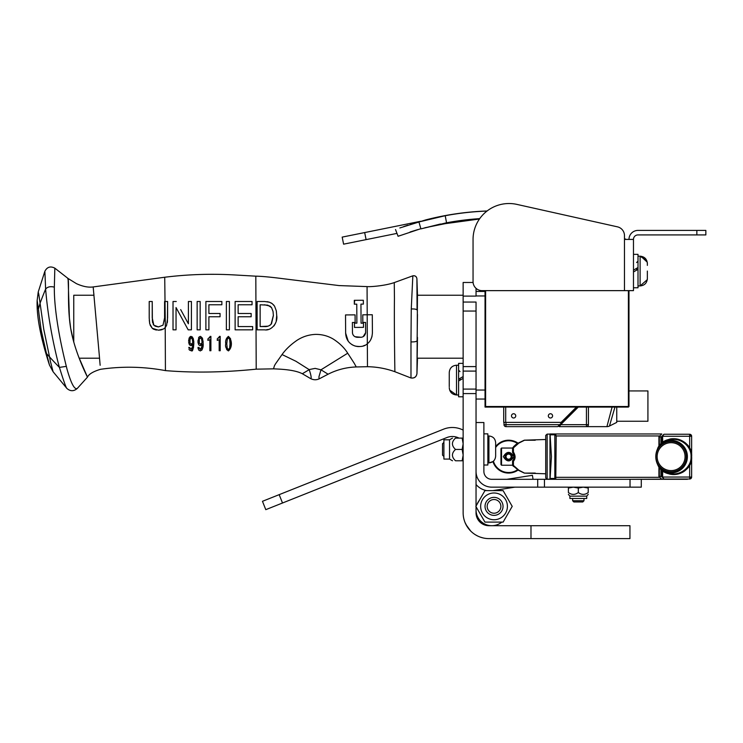 <?xml version="1.0" encoding="UTF-8"?>
<svg xmlns="http://www.w3.org/2000/svg" width="743" height="743" viewBox="0 0 743 743"><rect width="100%" height="100%" fill="white"/><g stroke="black" fill="none" stroke-linecap="round" stroke-linejoin="round"><path stroke-width="1.11" d="M478.297 520.091L482.179 523.787M477.48 518.725L476.616 516.589L477.48 518.725M482.402 523.917L485.244 525.162L482.402 523.917M485.699 525.292L486.303 525.431L485.699 525.292M475.418 534.774L477.526 535.944M480.619 537.226L482.969 537.904M467.366 526.954L465.053 522.561M463.957 519.246L464.282 520.388M466.019 524.642L470.7 531.05M484.78 525.013L483.238 524.372M476.04 371.091L476.04 302.048L463.14 302.048L463.14 371.091L476.04 371.091L476.04 389.091L476.04 371.091L463.14 371.091L463.14 512.8A25.81 25.81 0 0 0 488.95 538.61L530.985 538.61L530.985 525.7L629.943 525.7L629.943 538.61L530.985 538.61M530.985 525.7L488.95 525.7A12.9 12.9 0 0 1 476.04 512.8L476.04 389.091L463.14 389.091L476.04 389.091M476.04 296.104L463.14 296.104L463.14 302.048M463.14 296.104L463.14 282.479L473.087 282.479M38.227 291.98L44.877 271.251C47.171 266.932 50.496 265.901 54.833 268.167L67.632 278.133L68.133 279.609L69.405 317.976L70.678 328.322L73.761 342.105L73.761 295.231L93.952 295.231L93.757 293.132M410.981 377.992L394.877 371.714C386.016 368.528 376.887 366.856 367.469 366.708L356.259 366.949C346.322 367.302 336.932 369.717 328.09 374.212L319.676 378.605C316.555 380.193 313.462 380.137 310.37 378.447L302.336 373.738C294.534 369.735 281.532 369.178 273.508 368.844L256.205 369.16C223.81 372.457 193.552 372.94 165.429 370.608C143.761 366.587 122.121 366.15 100.509 369.308C93.172 371.519 88.826 374.128 87.479 377.138L77.253 388.478C73.789 391.44 70.344 391.431 66.907 388.45L53.097 371.741L49.475 365.082C40.624 337.824 36.518 316.286 37.15 300.478L38.227 291.971L38.747 294.014A42.63 1.217 -96 0 1 38.794 294.274L40.066 303.181L38.469 309.107L37.15 300.478M417.464 314.419L417.102 340.814C416.489 341.631 414.445 341.994 410.981 341.901L410.981 377.964C414.334 378.373 416.331 376.933 416.953 373.608L417.464 294.479L416.916 278.736C416.479 276.47 415.123 275.504 412.839 275.848L411.26 308.967C414.52 308.837 416.451 309.19 417.064 310.017L416.916 278.709L417.464 295.231L463.14 295.231M49.475 365.082L46.558 353.659A27.76 1.923 -103.8 0 1 46.28 352.656L41.394 331.09A103.565 45.425 -103.2 0 1 40.921 328.257L39.054 314.503M39.054 314.493A34.178 1.997 -97.7 0 1 38.989 313.899L38.469 309.107M417.464 337.387L416.953 373.636L417.464 358.953M46.558 353.659L49.54 356.909L43.791 329.418L40.066 303.181A744.04 591.382 168.4 0 1 45.62 289.046L44.877 271.251M66.907 388.45C66.173 388.097 63.675 381.075 59.412 367.395A588.085 422.163 -8.7 0 1 49.54 356.909L50.357 361.126M50.348 361.117L53.097 371.741M260.143 326.567L264.452 326.567C267.369 326.79 269.728 325.824 271.52 323.679L273.396 315.534L273.025 311.401L271.539 307.602L267.768 305.15L260.143 304.769L260.143 326.567L267.851 326.186M54.341 287.151C54.016 309.877 60.137 341.873 66.331 366.364L59.412 367.395L58.112 362.593C51.694 336.997 47.533 312.478 45.62 289.046C47.598 286.789 50.505 286.157 54.341 287.151L54.833 268.167M411.26 308.967L410.981 341.901M372.289 314.753L362.779 314.818L362.825 322.434L365.575 322.416L365.64 332.678C365.092 335.502 363.568 337.034 361.07 337.276L357.077 337.303C354.3 336.867 352.758 335.353 352.451 332.762L352.386 322.499L355.126 322.481L355.08 314.865L345.523 314.93L345.634 332.762C345.839 339.347 348.95 343.758 354.978 345.997C360.634 347.12 364.757 346.368 367.348 343.721C370.469 341.427 372.159 337.74 372.41 332.632L372.289 314.753L367.191 314.791L367.33 343.74M370.655 339.876L372.011 336.523M269.709 325.415L270.313 325.007M271.074 324.273L273.396 315.338M273.062 311.586L271.539 307.602L270.211 306.237M269.969 306.079L264.452 304.769M165.364 327.449L163.534 329.01L165.336 327.487L164.723 277.241C187.282 274.436 210.055 273.638 233.033 274.864L255.815 276.173C261.369 276.229 270.647 277.093 283.631 278.774L339.105 285.581L367.07 286.594C370.404 286.956 385.394 285.749 394.264 282.591L412.867 275.811M66.331 366.364L67.028 369.197C71.087 383.453 74.495 389.88 77.253 388.478M100.138 365.296L99.302 355.386A41.441 1.486 -93.1 0 1 99.172 353.854L93.172 286.937C88.343 287.625 82.752 286.519 76.418 283.64L67.669 278.226C69.703 278.82 66.814 305.113 70.678 328.322C74.634 352.433 87.832 377.853 87.479 377.138L79.241 358.2L99.534 358.2M202.105 342.737L200.424 344.195L199.31 343.322L199.31 338.771L200.387 337.842L201.622 339.105L202.105 342.737M190.756 337.907L189.595 341.046L190.013 343.322L191.109 344.195L192.799 342.737L192.316 339.105L191.081 337.842L190.004 338.771L190.013 343.322L191.109 344.195L192.158 343.656M364.869 345.281L363.141 345.978M359.25 346.619L355.488 346.145M352.869 345.124L352.256 344.789M348.198 341.121L345.625 333.068M345.541 318.478L345.569 322.462M361.07 337.276L354.95 336.709M365.575 322.416L365.64 332.678L363.178 336.663M328.09 374.212L320.995 369.8L318.961 376.673L319.026 378.438L319.676 378.605M302.336 373.738L309.218 369.661C311.317 375.977 311.698 378.911 310.37 378.447M347.705 353.213C344.473 347.938 339.709 343.257 333.421 339.17C327.96 335.892 321.97 334.304 315.441 334.396C308.828 334.684 302.745 336.625 297.181 340.201C290.801 344.557 285.758 349.34 282.043 354.55L295.909 361.256L309.218 369.661A7.523 2.842 1.5 0 1 309.469 369.512L315.143 368.389L320.985 369.8L347.705 353.213A57.824 17.758 71.9 0 0 348.578 354.522L353.882 362.723A37.456 1.003 -124.4 0 1 354.244 363.299L356.259 366.949M394.264 282.591L394.449 298.537C394.059 325.629 394.932 372.93 394.877 371.714M372.401 331.257L372.299 316.388M257.124 329.836L257.124 301.5L264.638 301.5L257.124 301.5L257.124 329.836A26379.741 372.447 180 0 1 264.638 329.836C271.176 331.09 278.086 322.982 276.721 315.534L276.229 320.735M267.09 301.667L269.375 302.187M270.954 302.856L272.412 303.785M273.508 304.806L274.548 306.162L272.282 303.692L269.495 302.234L264.638 301.5M276.35 311.048L276.721 315.534L276.303 310.806L274.566 306.19M275.384 323.474L273.991 325.908M268.167 329.474L266.579 329.734M356.881 323.14L356.872 322.053L356.881 323.14L354.457 323.159L356.881 323.14M362.937 300.265L354.3 300.321L354.327 304.166L356.77 304.156L356.77 304.964L356.77 304.156L354.327 304.166L354.708 300.321M363.364 304.11L360.94 304.128L363.364 304.11L363.336 300.265M361.07 323.196L363.476 323.186L363.503 327.357L363.476 323.186L361.07 323.196L360.94 304.128M162.104 329.669L159.578 330.152M156.364 330.068L153.429 329.13M152.872 328.768L152.352 328.35M149.213 318.069L149.742 323.837L152.306 328.304L150.16 325.23M149.742 323.837L149.287 320.196M153.169 324.171L153.81 325.174L152.231 317.846L152.231 301.5L149.213 301.5A1784.695 1.625 0 0 1 152.231 301.5L152.371 320.818M152.482 321.673L152.724 322.899M154.953 326.112L158.408 326.929L163.023 325.174L158.408 326.929L153.81 325.174M164.444 320.939L164.584 317.846L163.023 325.174M200.666 337.898L199.31 338.771L198.901 341.046L199.31 343.322L200.424 344.195L201.464 343.656M202.04 341.232L201.873 340.025M192.734 341.232L192.576 340.053M192.316 339.105L191.973 338.418M226.819 343.675L227.228 339.152L228.417 337.842L229.624 339.152L230.024 343.675L229.624 348.198L228.417 349.47L227.228 348.198L226.829 344.436M367.07 286.594L367.209 314.791L362.779 314.818M352.451 332.762L352.386 322.499L355.126 322.481L355.08 314.865L345.523 314.93M282.043 354.55L275.569 363.773A43.846 10.448 96.2 0 1 275.254 364.293A35.227 3.121 129.9 0 0 274.919 364.869A34.995 3.083 -50.3 0 0 274.446 365.742L273.508 368.844M367.348 343.721L367.469 366.708M354.457 323.159L354.485 327.412L363.503 327.357M356.77 304.964L356.872 322.053M93.442 289.798L93.172 286.937L164.723 277.241M165.104 301.5L167.602 301.5L164.584 301.5L164.584 317.846M149.213 301.5L149.213 317.818M152.306 328.304L158.389 330.198L163.534 329.01M167.435 321.57L167.602 302.661M167.296 322.666L167.416 321.7M200.35 350.919L200.276 350.919C202.533 349.777 203.489 347.204 203.145 343.21L203.127 344.39M203.053 345.662L202.95 346.665M202.189 349.544L201.724 350.241M200.276 350.919L198.734 350.055L200.294 350.919M198.957 350.325L197.972 347.464L199.05 347.91M202.068 344.771L201.539 348.105L200.322 349.47L201.855 346.814M201.325 345.207L200.257 345.653L202.096 344.13L201.372 345.151M200.257 345.653L199.793 345.579L200.257 345.653M198.771 344.733L199.217 345.244M197.926 342.244L198.567 344.39M198.511 337.898L199.291 336.802L197.87 341.167M199.291 336.802L200.387 336.393L202.421 338.149L200.573 336.403M203.145 343.21L202.523 338.418M203.043 340.935L203.127 342.254M188.889 348.866L189.428 350.055C193.134 351.337 192.288 352.693 193.83 343.21L193.83 343.442M193.83 343.73L193.431 347.91M193.124 348.987L191.443 350.863M189.734 347.808L189.827 348.337M191.007 349.47L192.576 346.637L191.007 349.47L189.697 347.464L188.666 347.464M191.926 348.801L192.233 348.105M192.743 345.077L192.79 344.13L192.075 345.142M192.028 345.189L191.211 345.625M189.846 345.189L189.261 344.39L190.951 345.653L192.79 344.13L192.576 346.656M188.629 342.3L189.261 344.39M189.14 338.046L188.564 341.167M190.013 336.783L190.514 336.495M190.812 336.403L192.353 336.941M193.83 343.21L193.338 338.799M193.728 340.935L193.821 342.282M218.897 338.065L219.287 337.053M219.343 336.811L217.207 338.938L217.541 340.378M220.207 350.742L219.166 350.742L219.166 339.653L217.207 340.378L219.166 339.653L219.166 350.742L220.207 350.742L220.207 336.393L219.399 336.393M210.901 350.742L209.86 350.742L209.86 339.653L207.901 340.378L209.86 339.653L209.86 350.742L210.901 350.742L210.901 336.393L210.093 336.393L210.901 336.393M209.582 338.065L209.972 337.118M210.037 336.83L207.901 338.938L207.901 340.378M252.657 329.836L235.122 329.836L252.657 329.836L252.657 326.567L238.141 326.567L238.141 316.75L251.153 316.75L238.141 316.75M235.122 325.36L235.122 301.5L252.053 301.5L252.053 304.769L252.053 301.5L235.122 301.5L235.122 329.836M238.141 313.481L251.153 313.481L238.141 313.481L238.141 304.769L252.053 304.769M229.392 327.691L229.392 329.836L226.374 329.836L229.392 329.836L229.392 301.5L229.392 323.614M226.374 319.574L226.374 301.5L229.392 301.5L226.374 301.5L226.374 329.836M208.894 329.836L205.885 329.836L208.894 329.836L208.894 316.75L220.058 316.75L220.058 313.481L220.058 316.75M205.885 301.5L221.86 301.5L205.885 301.5L205.885 329.836M221.86 302.587L221.86 303.692M208.894 313.481L220.058 313.481L208.894 313.481L208.894 304.769L221.86 304.769L221.86 301.5M208.894 317.419L208.894 329.195M197.146 301.5L197.146 329.836L200.164 329.836L200.164 301.5L197.146 301.5L200.164 301.5L200.164 329.836L197.146 329.836L197.146 326.901M176.1 307.667L188.174 329.836L191.415 329.836L191.415 301.5L188.397 301.5L191.415 301.5L191.415 329.836L188.174 329.836L187.347 328.322M173.026 301.5L176.267 301.5L173.026 301.5L173.026 329.836L176.045 329.836L176.045 307.556L176.045 329.836L173.026 329.836L173.026 324.189M188.397 301.5L188.397 323.79L180.67 309.599M226.921 346.359L227.042 347.362M227.692 349.117L228.798 349.386M229.438 348.662L229.624 348.198M229.717 347.854L229.931 346.396M229.958 346.034L229.996 345.328M230.014 342.504L229.624 339.152L228.417 337.842M227.432 338.641L226.838 342.653M255.815 276.173L256.205 369.16M165.429 370.608L165.215 327.626L166.59 325.388L167.602 317.818L167.602 301.5M200.322 349.47L199.003 347.464L197.972 347.464L198.205 348.885M193.106 338.149L191.072 336.393L189.251 337.796M251.153 316.75L251.153 313.481M226.624 349.535L228.417 350.928L230.915 346.702M230.971 346.099L231.064 343.916M231.064 343.665L231.036 342.151M230.999 341.594L230.841 340.127M230.581 338.752L228.417 336.393C226.104 338.251 225.231 340.758 225.788 343.916C225.018 346.08 225.9 348.411 228.417 350.919C232.503 347.538 232.243 339.876 228.417 336.393M501.804 522.106A15.742 15.742 0 0 1 476.3 507.135A15.742 15.742 0 0 0 501.804 522.106M477.201 504.042A15.742 15.742 0 0 1 479.365 500.29A15.742 15.742 0 0 0 477.201 504.042M476.04 288.34L476.04 295.946L485.04 295.946L485.04 290.634M476.04 399.037L485.04 399.037L485.04 390.047L476.04 390.047M485.04 295.946L485.04 390.047M628.977 290.634L628.977 406.505L628.402 407.08L628.977 406.505L628.402 406.505L628.402 290.634M485.616 290.634L485.616 406.505L485.04 406.505L485.04 399.037M485.616 407.08L485.04 406.505L485.616 407.08L485.616 406.505L628.402 406.505L628.402 407.08L485.04 407.08L485.04 406.505M587.797 426.101L588.428 424.662A1.988 1.988 0 0 1 586.441 426.64L606.92 426.64A5.665 5.665 -171.4 0 0 609.455 426.036A5.665 5.665 -171.4 0 1 606.92 426.64L612.083 407.08M558.922 425.433A0.706 0.706 0 0 0 559.423 426.64A0.706 0.706 0 0 1 558.922 425.433A0.706 0.706 -135 0 0 559.423 426.64A0.706 0.706 0 0 1 558.922 425.433L558.922 425.433A0.706 0.706 0 0 0 559.423 426.64A0.706 0.706 -135 0 1 558.922 425.433L560.194 424.151L560.696 424.652L559.423 426.64L586.441 426.64L586.441 407.08M647.924 390.939L628.977 390.939L647.924 390.939L647.924 421.253L616.755 421.253M503.708 422.386L503.708 407.08L503.708 422.386L561.959 422.386L557.714 426.64L505.974 426.64A1.988 1.988 0 0 1 503.995 424.652L559.693 424.652M503.995 422.386L503.995 424.652M616.755 407.08L616.755 422.386L609.455 426.036A5.665 5.665 -171.4 0 1 606.92 426.64A5.665 5.665 -171.4 0 0 609.455 426.036L609.232 426.148M614.963 407.08L609.455 426.036M588.428 407.08L588.428 424.652L588.428 407.08M577.274 407.08L561.959 422.386M576.419 407.08L561.114 422.386M548.334 415.876A2.127 2.127 0 0 0 550.461 417.993A2.127 2.127 0 0 0 552.588 415.876A2.127 2.127 0 0 0 550.461 413.749A2.127 2.127 0 0 0 548.334 415.876M511.5 415.876A2.127 2.127 0 0 0 513.627 417.993A2.127 2.127 0 0 0 515.753 415.876A2.127 2.127 0 0 0 513.627 413.749A2.127 2.127 0 0 0 511.5 415.876M419.981 221.655L445.215 215.721A283.408 283.408 0 0 1 486.999 211.068M440.423 224.014L420.919 228.872L418.922 221.962L445.215 215.721L446.543 222.798A276.21 276.21 0 0 1 479.727 218.637M420.919 228.872L446.543 222.798M626.024 239.413L624.473 238.549L624.473 235.615A9 9 0 0 0 617.442 226.838L516.868 204.39A35.98 35.98 0 0 0 473.05 239.515L473.05 281.643A9 9 0 0 0 482.049 290.634L624.473 290.634L624.473 235.615M419.47 221.804L418.922 221.962M415.783 222.677L410.591 224.284M407.805 225.185L403.672 226.587M399.836 227.952L425.739 219.9C445.865 214.708 466.316 211.736 487.092 210.984M417.835 229.578L410.043 232.02M399.966 235.577L398.081 236.283L395.517 229.559M398.081 236.283L420.863 228.686M424.866 227.767L445.057 223.689L479.467 219.009M364.674 232.568L366.095 239.627L343.6 244.168L342.179 237.11L420.64 221.275M366.095 239.627L396.976 233.395M705.85 234.918L705.85 230.414L696.85 230.414L696.85 234.918L705.85 234.918M628.977 239.413A9 9 0 0 1 637.968 230.414L696.85 230.414M624.473 239.413L633.473 239.413A4.495 4.495 0 0 1 637.968 234.918L696.85 234.918M633.473 239.413L633.473 290.634L624.473 290.634M617.442 226.838L516.868 204.39M473.05 239.515L473.05 281.643M463.14 363.373L458.607 363.373L458.607 379.181L463.14 376.571L458.607 379.181L458.607 381.001L463.14 378.382M463.14 396.808L458.607 396.808L458.607 381.001M633.473 287.773L638.005 287.773L638.005 267.536L633.473 270.155L638.005 267.536L638.005 254.347L633.473 254.347M638.005 269.347L633.473 271.966M647.32 262.771L647.357 263.44C646.921 259.028 644.506 256.614 640.104 256.186L640.104 285.934C644.506 285.507 646.921 283.092 647.357 278.681L647.357 271.056M638.005 256.186L640.104 256.186C644.506 256.614 646.921 259.028 647.357 263.44L647.357 265.39M449.255 386.694L449.255 372.466L449.255 386.694M486.767 490.621A17.99 17.99 0 0 1 476.04 484.501M533.047 479.309L532.415 475.306L506.893 479.309M492.804 490.621L514.936 487.148M282.507 503.002L279.173 494.652L262.465 501.302L265.79 509.661L446.905 437.534A14.693 14.693 0 0 1 459.044 438.11M279.173 494.652L443.571 429.175A23.692 23.692 0 0 1 463.14 430.095M687.396 479.021L630.027 479.309L630.027 487.148L641.283 487.148L641.283 479.309L491.736 479.309A7.848 7.848 0 0 1 483.888 471.461L483.888 422.526L476.04 422.526M537.709 479.309L537.709 487.148L544.452 487.148L544.452 479.309M537.709 487.148L491.736 487.148A15.687 15.687 0 0 1 476.04 471.461M630.027 487.148L544.452 487.148M661.929 436.949L659.347 436.949L659.347 445.949M661.929 476.328L659.347 476.328L659.347 467.338M660.926 436.949L660.926 444.091M660.926 469.195L660.926 476.328M656.236 452.71L655.8 456.639A17.925 17.925 0 0 0 657.564 464.394C663.945 481.223 693.163 475.018 691.64 456.639L691.64 436.243L689.662 434.256A1.988 1.988 0 0 1 691.64 436.243L691.64 477.043L689.662 479.021L663.917 479.021L689.662 479.021A1.988 1.988 0 0 0 691.64 477.043L691.287 478.176M656.998 463.075L659.143 467.059L662.152 470.328L666.155 472.882L669.796 474.127C663.703 472.288 659.617 469.047 657.564 464.394L657.564 464.394C659.394 468.211 662.31 470.821 666.304 472.204C678.025 478.055 691.668 468.081 691.046 456.639C691.659 445.187 678.053 435.24 666.304 441.073C662.31 442.466 659.403 445.066 657.564 448.883A17.925 17.925 0 0 0 655.8 456.639M666.304 472.204A16.29 16.29 0 0 0 687.396 456.639A16.29 16.29 0 0 0 666.304 441.073M655.948 458.923L656.097 459.88M658.735 466.474L662.58 470.672L669.861 474.145A17.925 17.925 0 0 0 676.789 474.294M676.91 474.275A17.925 17.925 0 0 0 679.724 473.523M679.789 473.505A17.925 17.925 0 0 0 682.427 472.307M682.492 472.269A17.925 17.925 0 0 0 684.87 470.672M684.935 470.616A17.925 17.925 0 0 0 687.015 468.657M687.071 468.592A17.925 17.925 0 0 0 688.798 466.335M688.835 466.26A17.925 17.925 0 0 0 689.662 464.839L689.745 464.672M662.635 442.559L662.635 436.243L661.929 436.243L663.917 434.256L689.662 434.256L663.917 434.256L662.635 436.243L689.662 436.243L689.662 448.447A17.925 17.925 0 0 0 669.87 439.141L665.709 440.608L662.338 442.8L657.564 448.883C663.945 432.073 693.163 438.249 691.64 456.639L691.64 477.043A1.988 1.988 0 0 1 689.662 479.021L689.662 477.043L691.64 477.043M689.81 479.021L690.767 478.687M669.805 439.15L662.858 442.391L659.097 446.274M689.662 464.839L689.662 477.043L662.635 477.043L663.917 479.021L662.143 477.043M691.64 456.676L691.64 456.611C691.566 451.8 689.875 447.63 686.569 444.138C685.566 442.717 683.086 441.184 679.121 439.55C674.904 438.528 671.579 438.444 669.155 439.308C662.087 442.447 658.233 445.642 657.564 448.883M689.662 434.256L689.662 436.243L691.64 436.243L691.557 435.658M691.445 435.37L689.848 434.265M686.263 456.639A15.157 15.157 0 0 0 671.105 441.481A15.157 15.157 0 0 0 655.939 456.639A15.157 15.157 0 0 0 671.105 471.796A15.157 15.157 0 0 0 686.263 456.639M685.055 456.639A13.95 13.95 0 0 1 671.105 470.598A13.95 13.95 0 0 1 657.146 456.639A13.95 13.95 0 0 1 671.105 442.689A13.95 13.95 0 0 1 685.055 456.639M658.92 466.743L658.92 476.486L659.793 476.495L659.793 477.322L661.781 479.309M661.781 433.977L580.599 433.977L661.781 433.977L659.793 435.955L659.793 436.791L658.92 436.791L658.92 446.543M580.524 433.977L555.513 433.977M555.504 433.977L554.677 434.822L556.219 435.955L555.504 433.977L550.851 433.977L580.599 433.977M687.396 479.309L641.283 479.309M659.793 435.955L556.219 435.955L555.792 478.455M549.978 479.309L549.978 433.977L550.851 433.977L550.108 434.822L551.436 456.639L550.108 478.455L550.851 479.309M550.851 433.977L550.108 434.822L554.677 434.822M555.671 434.395A0.854 0.659 163.1 0 0 554.845 435.064L554.845 478.213A0.854 0.659 -163.1 0 0 555.671 478.891L554.677 478.455L556.219 477.322L659.793 477.322M576.02 479.309L580.599 479.309L576.02 479.309M659.793 436.791L661.929 436.782M659.793 476.495L661.929 476.495M547.145 434.116L549.978 434.116L549.978 479.17L547.145 479.17L547.145 434.116L545.724 435.389L545.724 477.888L546.997 479.17M512.577 461.031A0.854 0.854 0 0 1 512.8 460.456L513.422 461.254L513.422 465.415L512.577 464.997L512.577 461.031L513.422 461.254C515.633 458.691 515.633 455.617 513.422 452.032L513.422 447.862L512.577 448.289A0.854 0.854 0 0 1 512.735 447.788L513.422 447.862L518.855 443.079L524.53 440.227A0.854 0.641 -115.6 0 0 524.159 440.255L518.493 442.967A15.157 15.157 0 0 0 518.047 443.19L513.422 446.905A15.157 15.157 0 0 1 514.1 446.144A15.157 15.157 0 0 0 513.422 446.905M545.724 439.503L524.53 440.172A0.854 0.854 0 0 0 524.159 440.255A0.854 0.854 0 0 1 524.53 440.172L535.239 440.172M518.382 443.023L518.493 442.967C516.877 443.525 514.955 445.131 512.735 447.788A0.854 0.854 0 0 0 512.577 448.289L512.577 452.255L513.422 452.032L512.8 452.821A0.854 0.854 0 0 1 512.577 452.255M518.855 443.079L524.159 440.255M513.422 466.381L512.735 465.489L513.422 466.381L512.735 465.489L513.422 465.415L518.855 470.198L524.53 473.115L545.724 473.783M518.855 470.198L524.159 473.031L518.493 470.31A15.157 15.157 0 0 1 518.103 470.115M524.53 473.059A0.854 0.641 115.6 0 1 524.159 473.031L524.159 473.031A0.854 0.854 0 0 0 524.53 473.115L535.239 473.059M512.577 464.997A0.854 0.854 0 0 0 512.735 465.489A0.854 0.854 0 0 1 512.577 464.997A0.854 0.854 0 0 0 512.735 465.489L518.493 470.31M518.345 470.245L518.047 470.087A16.43 16.43 0 0 1 492.934 461.579L488.931 462.898C493.008 462.499 495.247 460.261 495.646 456.183L495.646 442.698C495.247 438.621 493.008 436.382 488.931 435.983L488.931 462.898L487.854 462.898M513.255 453.397L512.8 452.821C514.713 455.793 514.713 458.338 512.8 460.456L512.819 460.437M520.249 442.122L523.351 440.636M512.605 465.229L501.525 465.229L500.958 464.57L500.958 448.716L501.525 448.048L512.605 448.048M501.525 465.229L501.525 448.048M513.896 456.639C510.367 462.304 506.847 462.304 503.327 456.639C506.847 450.973 510.367 450.973 513.896 456.639M505.026 456.639A3.585 3.585 0 0 1 508.611 453.054A3.585 3.585 0 0 1 512.196 456.639A3.585 3.585 0 0 1 508.611 460.223A3.585 3.585 0 0 1 505.026 456.639M517.49 469.79A15.863 15.863 0 0 1 493.408 461.189M495.646 447.49A15.863 15.863 0 0 1 517.778 443.692M495.646 446.543A16.43 16.43 0 0 1 518.308 443.376M506.094 456.202A2.554 2.554 0 0 1 510.014 454.512A2.554 2.554 0 0 1 510.014 458.775A2.554 2.554 0 0 1 506.094 457.084L505.723 457.149A2.926 2.926 0 0 0 510.218 459.09A2.926 2.926 0 0 0 510.218 454.196A2.926 2.926 0 0 0 505.723 456.128L506.094 456.202M505.723 456.128L505.082 456.016A3.585 3.585 0 0 1 510.58 453.648A3.585 3.585 0 0 1 510.58 459.638A3.585 3.585 0 0 1 505.082 457.261L505.723 457.149M499.389 510.645A6.854 6.854 0 0 1 487.649 508.871A6.854 6.854 0 0 1 495.061 499.593A6.854 6.854 0 0 1 499.389 510.645M487.343 494.782A13.383 13.383 0 0 0 482.448 513.06A13.383 13.383 0 0 0 500.726 517.955A13.383 13.383 0 0 0 505.621 499.677A13.383 13.383 0 0 0 487.343 494.782M512.215 506.364L503.122 522.106L484.947 522.106L475.854 506.364L484.947 490.621L503.122 490.621L512.215 506.364M501.831 501.869A9 9 0 0 0 486.238 501.869A9 9 0 0 0 494.039 515.363A9 9 0 0 0 501.831 501.869M572.639 500.754L572.639 498.488L572.639 500.754L583.979 500.754L582.763 501.971L573.856 501.971L572.639 500.754M576.057 433.977L578.305 433.977M568.395 488.04L568.395 492.535C568.395 494.996 568.395 494.996 568.395 492.535C568.395 494.996 568.395 494.996 568.395 492.535C568.395 494.996 568.395 494.996 568.395 492.535C568.395 494.996 568.395 494.996 568.395 492.535C571.701 494.996 575.008 494.996 578.305 492.535C581.611 494.996 584.917 494.996 588.224 492.535C588.224 494.996 588.224 494.996 588.224 492.535C588.224 494.996 588.224 494.996 588.224 492.535C588.224 494.996 588.224 494.996 588.224 492.535C588.224 494.996 588.224 494.996 588.224 492.535L588.224 488.04L583.264 487.148L578.305 488.04L573.355 487.148L568.395 488.04L568.395 487.148M588.224 487.148L588.224 488.04M586.738 496.138L586.738 498.488L569.881 498.488L569.881 496.138L586.738 496.138L588.224 494.364M578.305 488.04L578.305 492.535M483.888 465.025L487.854 465.025L487.854 433.856L483.888 433.856M495.646 445.187L495.646 443.599M443.896 442.373L442.522 443.747L442.522 455.134L443.896 456.508M495.646 449.441L495.646 453.694M463.158 460.771L455.515 460.771C451.419 460.771 451.419 460.771 455.515 460.771C451.419 460.771 451.419 460.771 455.515 460.771C451.419 460.771 451.419 460.771 455.515 460.771C451.419 460.771 451.419 460.771 455.515 460.771C451.419 457.001 451.419 453.221 455.515 449.441C451.419 445.661 451.419 441.881 455.515 438.11C451.419 438.11 451.419 438.11 455.515 438.11C451.419 438.11 451.419 438.11 455.515 438.11C451.419 438.11 451.419 438.11 455.515 438.11C451.419 438.11 451.419 438.11 455.515 438.11L463.158 438.11M462.146 460.771L463.158 455.106L462.146 449.441L463.158 443.775L462.146 438.11M449.534 459.072L443.896 459.072L443.896 439.81L449.534 439.81L449.534 459.072L452.478 460.771M462.146 449.441L455.515 449.441M476.04 366.596L463.14 366.596M463.14 393.586L476.04 393.586M463.14 311.048L476.04 311.048M476.04 291.46L485.04 291.46M505.974 422.386L505.974 426.64M578.277 407.08L560.696 424.652L588.428 424.652M505.695 422.386L505.695 407.08M445.057 223.689L444.936 223.104M636.593 268.353L636.593 270.164M460.019 380.184L460.019 378.363M449.682 390.149L456.508 394.97L456.508 365.212C452.106 365.649 449.682 368.064 449.255 372.466C449.682 368.064 452.106 365.649 456.508 365.212L458.607 365.212M662.635 470.728L662.635 477.043L661.929 477.043L661.929 470.133M661.929 443.144L662.143 436.243M691.046 456.639L691.64 456.639C689.857 469.622 682.659 475.464 670.047 474.183M555.504 479.309A0.854 0.827 -90 0 1 554.677 478.455L550.108 478.455M513.422 464.347L513.422 460.688M524.53 440.227L535.239 440.227M512.577 448.289A0.854 0.854 0 0 1 512.735 447.788L512.828 447.657M417.464 358.2L463.14 358.2M416.916 278.727L416.916 278.699C416.498 276.415 415.142 275.458 412.857 275.829M410.99 377.964C414.371 378.447 416.359 376.998 416.953 373.636M358.172 346.591C355.776 346.359 353.622 345.644 351.699 344.446M348.523 341.539L347.956 340.777M165.271 327.561L163.98 328.722M636.593 262.558L638.005 261.146M647.292 279.656L640.104 285.934C644.506 285.507 646.921 283.092 647.357 278.681C646.921 283.092 644.506 285.507 640.104 285.934L638.005 285.934M640.865 256.224L647.246 262.177M647.32 279.396L647.357 278.681M640.104 256.186L646.828 260.719M647.329 262.864L647.357 263.44M460.019 371.593L458.607 370.172M458.607 394.97L456.508 394.97C452.106 394.533 449.682 392.118 449.255 387.716M657.806 448.4L656.32 452.366M656.264 460.697L657.778 464.812M512.8 452.821C514.769 456.193 514.769 458.737 512.8 460.456M521.781 441.398L518.493 442.967M524.159 473.031L524.159 473.031A0.854 0.854 0 0 0 524.53 473.115L535.239 473.115M583.979 498.488L583.979 500.754M569.881 496.138L568.395 494.364M487.854 435.983L488.931 435.983C493.008 436.382 495.247 438.621 495.646 442.698M449.534 439.81L452.478 438.11"/></g></svg>
